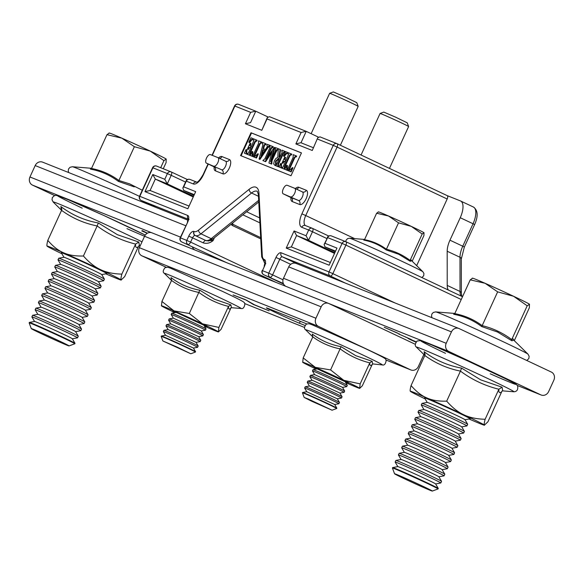 <?xml version="1.0" encoding="UTF-8"?>
<svg xmlns="http://www.w3.org/2000/svg" width="583" height="583" viewBox="0 0 583 583"><rect width="100%" height="100%" fill="white"/><g stroke="black" fill="none" stroke-linecap="round" stroke-linejoin="round"><path stroke-width="0.87" d="M213.997 166.162A4.708 2.033 -64.8 0 0 217.823 162.693A4.708 2.033 -64.8 0 0 217.969 157.629A4.708 2.033 -64.8 0 0 217.918 157.607L210.346 154.582A4.708 2.033 -64.8 0 0 206.52 158.051A4.708 2.033 -64.8 0 0 206.382 163.116A4.708 2.033 -64.8 0 0 206.433 163.138L221.678 169.784A4.708 2.033 -64.8 0 0 225.504 166.315A4.708 2.033 -64.8 0 0 225.65 161.251A4.708 2.033 -64.8 0 0 225.599 161.229L218.013 157.65M290.8 196.85A4.708 2.033 -64.8 0 0 294.626 193.381A4.708 2.033 -64.8 0 0 294.765 188.316A4.708 2.033 -64.8 0 0 294.721 188.294L287.149 185.27A4.708 2.033 -64.8 0 0 283.323 188.739A4.708 2.033 -64.8 0 0 283.185 193.804A4.708 2.033 -64.8 0 0 283.229 193.826L298.481 200.472A4.708 2.033 -64.8 0 0 302.307 197.003A4.708 2.033 -64.8 0 0 302.446 191.938A4.708 2.033 -64.8 0 0 302.402 191.916L294.816 188.338M301.44 152.935L251.513 132.99L241.078 155.785M280.029 149.408L278.987 157.155L279.796 157.483L281.99 152.688L282.201 151.485L281.596 150.997L281.968 150.181L284.839 151.332L282.981 153.089L277.974 164.012L277.872 166.556L274.782 165.324L273.689 163.903L274.316 160.879L276.014 158.365L277.792 157.461L278.288 148.716L280.54 149.649L279.497 157.395M284.839 151.332L285.357 151.573L284.985 152.382L284.256 152.345L283.491 153.329L278.485 164.253L278.382 166.796L275.096 165.47M272.815 146.522L270.825 148.322L265.775 159.348L274.338 147.375L270.497 161.557L274.644 152.506L275.708 149.401L275.14 148.41L275.511 147.601L278.113 148.643L277.741 149.452L276.779 149.671L275.154 152.549L271.612 160.289L271.139 163.867L268.931 162.985L272.29 150.778L265.134 161.469L262.882 160.565L264.85 158.816L269.842 147.922L270.038 146.727L269.484 146.151L269.856 145.342L273.325 146.77L271.335 148.563L267.488 156.98M274.338 147.375L274.848 147.616L271.78 158.758M278.251 149.693L277.289 149.918L275.664 152.79L272.123 160.529L271.656 164.107L268.931 162.985M271.831 152.44L265.644 161.71L262.882 160.565M253.641 139.862L251.878 139.76L249.655 142.595L248.781 142.208L250.96 137.792L257.176 140.314L255.216 142.033L250.245 152.892L250.034 154.072L250.573 154.728M250.216 155.515L244.394 153.183L246.07 149.525L246.937 149.911L246.718 153.081L247.513 153.504M250.865 147.637L249.4 147.834L248.3 149.496L247.425 149.11L250.122 143.221L250.996 143.607L250.391 145.677L250.96 146.712M252.359 151.558L251.929 155.129L252.935 155.632L258.502 143.476L258.546 140.824L261.505 142.004L259.53 143.775L253.918 156.025L255.004 156.361L257.832 153.744L255.973 157.811L250.136 155.479L252.002 151.412L252.869 151.799L252.446 155.369L253.175 155.763M261.505 142.004L262.022 142.252L261.65 143.061L260.827 143.024L260.047 144.016L254.45 156.229M257.832 153.744L258.342 153.985L256.484 158.051L250.136 155.479M265.622 143.651L265.25 144.467L264.128 144.701L263.006 148.614L265.418 149.569L267.408 146.384L266.846 145.101L267.218 144.285L269.674 145.269L267.364 147.492L259.435 159.195L259.063 159.042L262.765 145.262L262.481 143.36L262.853 142.543L266.139 143.892L265.761 144.708L264.646 144.941L263.531 148.818M269.812 146.326L267.881 147.732L259.952 159.436L259.063 159.042M288.286 153.701L286.523 153.606L284.3 156.433L283.425 156.047L285.604 151.631L291.813 154.152L291.442 154.969L290.633 154.918L289.86 155.872L284.89 166.738L284.679 167.911L285.218 168.567M284.861 169.354L279.038 167.022L280.714 163.371L281.582 163.757L281.356 166.927L282.157 167.343M285.502 161.476L284.045 161.68L282.944 163.335L282.07 162.948L284.766 157.067L285.634 157.446L285.036 159.516L285.597 160.558M287.004 165.404L286.574 168.975L287.579 169.478L293.14 157.323L293.191 154.663L296.149 155.85L294.175 157.614L288.563 169.872L289.649 170.2L292.477 167.591L290.618 171.65L284.781 169.318L286.639 165.259L287.514 165.645L287.084 169.216L287.82 169.609M296.149 155.85L296.667 156.091L296.288 156.9L295.464 156.863L294.685 157.855L289.095 170.068M292.477 167.591L292.987 167.831L291.128 171.89L284.781 169.318M291.004 175.731L301.455 152.906L251.003 132.749L240.553 155.574L291.004 175.731M318.267 137.049L306.082 131.306L301.098 132.509L267.036 118.903L261.811 130.315L245.414 123.764L250.639 112.351L234.876 106.048L212.299 155.362M448.378 290.05A15.697 6.785 115.2 0 1 447.219 285.422L460.023 291.464L459.987 257.271L447.183 251.229A15.697 6.785 115.2 0 1 449.959 240.181L462.764 246.215L473.046 223.755L460.242 217.714A15.697 6.785 -64.8 0 0 460.628 201.004A15.697 6.785 -64.8 0 0 460.468 200.931L447.241 195.648A3.141 1.355 115.2 0 1 447.256 195.655A3.141 1.355 115.2 0 1 447.176 198.992L416.67 265.637M267.816 116.892L255.624 111.149L250.639 112.351M334.569 252.577L308.567 240.313L296.587 235.525L291.362 246.937L330.065 262.408M334.241 253.284L296.587 235.525L294.072 230.963L306.053 235.751L308.567 240.313L312.488 231.757L326.83 238.52M335.291 250.989L324.964 246.864L335.014 251.601M193.294 196.128L167.299 183.864L155.311 179.076L152.797 174.514L164.785 179.302L167.299 183.864L171.213 175.308L185.554 182.071M192.973 196.835L155.311 179.076L150.093 190.488L144.963 191.632L152.797 174.514M194.022 194.547L183.696 190.415L193.738 195.152M214.398 237.762L213.108 240.59C209.982 243.126 206.703 243.891 203.248 242.878A3.141 1.355 115.2 0 1 205.821 240.531L207.045 240.619A15.697 6.785 -64.8 0 0 211.214 238.658L258.684 200.341M447.183 251.229L447.219 285.422M460.242 217.714L449.959 240.181M231.743 223.763L260.681 237.645M258.466 196.267L251.55 193.002L200.967 233.827L211.214 238.658A3.141 2.113 -128.9 0 0 213.363 238.6C209.931 240.597 208.233 241.347 208.269 240.859A3.141 2.755 -93.8 0 1 207.045 240.619M208.269 240.859L206.302 240.706A3.141 3.097 -73.4 0 1 205.894 240.553L195.137 235.496L205.821 240.531M211.534 239.839L213.108 240.59L209.851 240.56M183.696 190.415L182.843 187.996L183.703 186.859L195.684 191.647L187.85 208.765L144.963 191.632M255.769 111.207L250.544 122.619L245.414 123.764M305.929 131.255L269.506 116.695L267.313 117.569L261.811 130.315M267.313 117.569L267.036 118.903M313.217 147.667L300.857 142.718L295.873 143.921L301.098 132.509M336.843 143.6L319.958 136.852L317.764 137.734L312.269 150.48L295.873 143.921M317.764 137.734L312.269 150.48M329.118 265.214L336.959 248.096L329.118 265.214L286.231 248.081L291.362 246.937M324.964 246.864L324.119 244.445L324.971 243.308L336.959 248.096M251.513 132.99L251.003 132.749M290.618 171.65L291.128 171.89M294.175 157.614L294.685 157.855M294.954 156.623L295.464 156.863M295.778 156.659L296.288 156.9M286.53 167.452L287.04 167.693M285.123 157.206L284.526 159.276L285.889 160.638L288.592 154.174L286.887 153.161L286.013 153.365L283.783 156.193L284.3 156.433M286.013 153.365L286.523 153.606M286.887 153.161L287.397 153.402M284.526 159.276L285.036 159.516M281.072 163.51L280.846 166.687L282.733 167.54L285.517 161.447L283.535 161.44L282.427 163.094L282.944 163.335M283.535 161.44L284.045 161.68M284.715 161.127L285.225 161.367M291.303 153.912L290.932 154.728L290.115 154.677L289.35 155.632L284.373 166.498L284.336 169.143L284.847 169.383M284.336 169.143L279.038 167.022M284.708 168.327L285.145 168.531M284.169 167.671L284.679 167.911M284.373 166.498L284.89 166.738M289.35 155.632L289.86 155.872M290.115 154.677L290.633 154.918M290.932 154.728L291.442 154.969M278.71 158.248L275.57 161.141L275.548 164.668L276.357 164.989L279.33 158.496L278.71 158.248L279.221 158.489L276.087 161.382L276.065 164.909M277.872 166.556L278.382 166.796M278.244 165.747L278.754 165.987M277.741 165.215L278.251 165.463M277.974 164.012L278.485 164.253M282.981 153.089L283.491 153.329M283.746 152.105L284.256 152.345M284.468 152.141L284.985 152.382M275.57 161.141L276.087 161.382M265.134 161.469L265.644 161.71M266.227 159.662L266.744 159.91M271.139 163.867L271.656 164.107M271.51 163.058L272.028 163.298M271.051 162.176L271.561 162.417M271.612 160.289L272.123 160.529M275.154 152.549L275.664 152.79M276.779 149.671L277.289 149.918M270.825 148.322L271.335 148.563M271.605 147.31L272.123 147.55M272.443 147.339L272.953 147.579M264.777 150.516L262.729 149.7L261.031 156.076L264.777 150.516M259.435 159.195L259.952 159.436M267.364 147.492L267.881 147.732M268.523 146.231L269.033 146.471M263.961 145.174L264.471 145.415M264.128 144.701L264.646 144.941M265.25 144.467L265.761 144.708M264.755 150.545L263.239 149.94L261.978 154.663M262.729 149.7L263.239 149.94M255.973 157.811L256.484 158.051M259.53 143.775L260.047 144.016M260.31 142.784L260.827 143.024M261.133 142.82L261.65 143.061M251.885 153.613L252.403 153.854M250.479 143.367L249.881 145.429L251.251 146.792L253.948 140.335L252.242 139.315L251.368 139.519L249.145 142.347L249.655 142.595M249.145 142.347L248.781 142.208M251.368 139.519L251.878 139.76M252.242 139.315L252.752 139.563M249.881 145.429L250.391 145.677M246.427 149.671L246.201 152.841L248.088 153.693L250.879 147.608L248.89 147.594L247.79 149.255L248.3 149.496M247.79 149.255L247.425 149.11M248.89 147.594L249.4 147.834M250.071 147.288L250.588 147.528M256.658 140.073L254.705 141.786L249.735 152.651L249.692 155.297L250.202 155.537M249.692 155.297L244.394 153.183M250.063 154.488L250.501 154.692M249.524 153.825L250.034 154.072M249.735 152.651L250.245 152.892M254.705 141.786L255.216 142.033M255.471 140.831L255.988 141.079M256.287 140.882L256.804 141.122M517.347 385.48L540.893 394.895L448.721 351.425L328.885 303.546A6.275 5.662 111.8 0 0 328.608 303.422A6.275 5.662 111.8 0 0 321.153 306.833L315.928 318.245A6.275 5.662 111.8 0 0 318.435 326.371L141.844 255.806L166.126 267.254M415.927 342.155L410.913 339.874C407.772 338.359 407.408 338.104 409.827 339.095L416.167 341.835M408.253 338.526L411.117 339.707C409.157 338.891 409.346 339.051 411.678 340.188L415.97 342.119M397.599 333.221L384.241 327.282L397.963 333.243M399.45 334.023L398.991 333.753M398.553 333.906L411.343 339.554L398.415 333.84M407.765 338.133L407.189 337.805M405.877 337.324L406.315 337.368M540.893 394.895A6.275 5.662 111.8 0 0 541.177 395.012A6.275 5.662 111.8 0 0 548.625 391.601L553.85 380.189A6.275 5.662 111.8 0 0 551.343 372.063L459.171 328.593A6.275 5.662 111.8 0 0 458.887 328.477A6.275 5.662 111.8 0 0 451.431 331.887L288.716 266.876A6.275 5.662 -68.2 0 1 296.171 263.458L458.887 328.477M285.889 286.348A6.275 5.662 -68.2 0 1 283.491 278.288L446.206 343.3L451.431 331.887M446.206 343.3A6.275 5.662 111.8 0 0 448.721 351.425M283.491 278.288L288.716 266.876M416.138 341.871L411.153 339.634M151.726 232.755L32.466 185.102L54.547 195.516M147.251 233.28L141.8 230.904L142.245 230.606L147.397 233.193M32.466 185.102A6.275 5.662 -68.2 0 1 29.959 176.984L35.184 165.565A6.275 5.662 -68.2 0 1 42.639 162.154A6.275 5.662 -68.2 0 1 42.916 162.278M192.412 246.988A6.275 5.662 111.8 0 0 195.072 250.063M143.535 231.211L143.28 231.502L147.302 233.251M147.346 233.222L143.454 231.385M410.614 369.841A6.275 5.662 111.8 0 0 410.891 369.957L385.975 360.002L410.614 369.841L318.435 326.371M244.998 299.691L233.113 294.94L245.494 299.691L254.458 304.778L269.127 310.834L253.365 304.494L245.079 299.524M306.767 323.9L268.18 308.48A19.144 0.452 -155.4 0 0 266.387 307.875A19.144 0.452 -155.4 0 0 279.753 314.485A19.144 0.452 -155.4 0 0 299.414 323.215L305.004 325.445M423.841 354.457A6.275 5.662 111.8 0 1 423.571 355.134L418.346 366.547A6.275 5.662 111.8 0 1 410.891 369.957M415.256 344.276L328.885 303.546M321.153 306.833L144.562 236.275L139.337 247.688L315.928 318.245M144.562 236.275A6.275 5.662 -68.2 0 1 152.017 232.857A6.275 5.662 -68.2 0 1 152.294 232.981M141.844 255.806A6.275 5.662 -68.2 0 1 139.337 247.688M204.101 325.598A18.831 0.445 -155.4 0 0 207.038 326.662A18.831 0.445 -155.4 0 0 197.484 321.86A18.831 0.445 -155.4 0 0 172.808 310.987A18.831 0.445 -155.4 0 0 175.527 312.517M231.473 307.7L241.012 308.48A42.231 0.998 -155.4 0 0 219.689 297.658A42.231 0.998 -155.4 0 0 164.377 273.391L171.453 280.357L171.03 277.603C179.651 284.103 189.242 288.308 199.809 290.217L214.515 299.247L230.875 304.865L231.466 307.7L230.926 307.766L231.364 307.467M204.444 326.189A31.387 0.743 -155.4 0 0 205.784 326.779A31.387 0.743 -155.4 0 0 218.436 331.916A31.387 0.743 -155.4 0 0 218.399 331.814A31.387 0.743 -155.4 0 0 202.534 323.878A31.387 0.743 -155.4 0 0 174.047 310.899A31.387 0.743 -155.4 0 0 161.382 305.798A31.387 0.743 -155.4 0 0 161.44 305.864A31.387 0.743 -155.4 0 0 174.864 312.641M231.087 307.715L221.052 329.359L218.436 331.916M230.875 304.865L228.507 306.403L218.88 327.427L218.399 331.814M230.679 308.334C229.039 309.682 228.317 309.041 228.507 306.403C217.743 303.75 207.883 299.101 198.941 292.455C188.899 290.451 179.768 286.442 171.548 280.445L161.921 301.469L174.047 310.899L189.315 313.486L202.534 323.878L218.88 327.427M161.44 305.864L161.921 301.469M199.809 290.217L189.315 313.486M171.548 280.445L171.03 277.603M345.376 382.047A18.831 0.445 -155.4 0 0 348.313 383.111A18.831 0.445 -155.4 0 0 338.759 378.309A18.831 0.445 -155.4 0 0 314.084 367.436A18.831 0.445 -155.4 0 0 316.802 368.966M372.632 363.909L382.28 364.929A42.231 0.998 -155.4 0 0 360.964 354.107A42.231 0.998 -155.4 0 0 305.645 329.84L312.721 336.806L312.299 334.044C320.92 340.552 330.517 344.757 341.084 346.666L355.783 355.696L372.151 361.314L372.734 364.149M345.719 382.637A31.387 0.743 -155.4 0 0 347.06 383.22A31.387 0.743 -155.4 0 0 359.711 388.365A31.387 0.743 -155.4 0 0 359.667 388.263A31.387 0.743 -155.4 0 0 343.802 380.327A31.387 0.743 -155.4 0 0 315.323 367.348A31.387 0.743 -155.4 0 0 302.65 362.247A31.387 0.743 -155.4 0 0 302.708 362.313A31.387 0.743 -155.4 0 0 316.132 369.09M372.362 364.164L362.32 385.808L359.711 388.365M372.151 361.314L369.782 362.852L360.156 383.876L359.667 388.263M371.947 364.783C370.314 366.131 369.593 365.483 369.782 362.852C359.011 360.192 349.159 355.55 340.217 348.904C330.167 346.9 321.036 342.891 312.816 336.894L303.189 357.918L315.323 367.348L330.59 369.928L343.802 380.327L360.156 383.876M302.708 362.313L303.189 357.918M341.084 346.666L330.59 369.928M312.816 336.894L312.299 334.044M392.621 467.581A25.113 0.59 24.6 0 1 392.643 467.573A25.113 0.59 24.6 0 1 425.546 482.068A25.113 0.59 24.6 0 1 438.278 488.467A25.113 0.59 24.6 0 1 438.285 488.488L438.088 488.926A25.113 0.59 24.6 0 1 438.073 488.933A25.113 0.59 24.6 0 0 425.342 482.505A25.113 0.59 24.6 0 0 392.425 468.018L392.621 467.581M394.56 473.775A20.777 0.488 24.6 0 1 421.8 485.748A20.777 0.488 24.6 0 1 432.331 491.068A20.777 0.488 24.6 0 1 413.245 482.855A20.777 0.488 24.6 0 1 394.56 473.775L392.425 468.032A25.113 0.59 24.6 0 1 392.425 468.018M438.278 488.467L435.603 483.905A20.777 0.488 24.6 0 0 420.788 476.617A20.777 0.488 24.6 0 0 399.77 467.282A20.777 0.488 24.6 0 0 397.839 466.619L395.15 462.086A25.113 0.59 24.6 0 1 395.15 462.064A25.113 0.59 24.6 0 1 397.497 462.858A25.113 0.59 24.6 0 1 428.068 476.551A25.113 0.59 24.6 0 1 440.814 482.972A25.113 0.59 24.6 0 1 440.792 482.986L435.618 483.934M395.15 462.064L395.886 460.446A25.113 0.59 24.6 0 1 395.908 460.439A25.113 0.59 24.6 0 1 428.811 474.934A25.113 0.59 24.6 0 1 441.55 481.332A25.113 0.59 24.6 0 1 441.55 481.354L440.814 482.972M431.333 469.417A25.113 0.59 24.6 0 1 444.078 475.837A25.113 0.59 24.6 0 1 444.057 475.852L444.814 474.227A25.113 0.59 24.6 0 0 444.814 474.198A25.113 0.59 24.6 0 0 432.076 467.799A25.113 0.59 24.6 0 0 399.173 453.304A25.113 0.59 24.6 0 0 399.151 453.319L398.415 454.929A25.113 0.59 24.6 0 1 400.761 455.724A25.113 0.59 24.6 0 1 431.333 469.417M401.082 459.491L398.415 454.959A25.113 0.59 24.6 0 1 398.415 454.929M395.908 460.439L401.111 459.484A20.777 0.488 24.6 0 1 403.035 460.155A20.777 0.488 24.6 0 1 424.06 469.483A20.777 0.488 24.6 0 1 438.868 476.77L441.55 481.332M404.347 452.357L401.68 447.824A25.113 0.59 24.6 0 1 401.68 447.795A25.113 0.59 24.6 0 1 404.026 448.589A25.113 0.59 24.6 0 1 434.605 462.283A25.113 0.59 24.6 0 1 447.343 468.703A25.113 0.59 24.6 0 1 447.321 468.717L442.147 469.665M399.173 453.304L404.376 452.35A20.777 0.488 24.6 0 1 406.3 453.02A20.777 0.488 24.6 0 1 427.324 462.348A20.777 0.488 24.6 0 1 442.133 469.643L444.814 474.198M401.68 447.795L402.416 446.184A25.113 0.59 24.6 0 1 402.438 446.17A25.113 0.59 24.6 0 1 435.341 460.672A25.113 0.59 24.6 0 1 448.079 467.063A25.113 0.59 24.6 0 1 448.079 467.092L447.343 468.703M448.079 467.063L445.397 462.508A20.777 0.488 24.6 0 0 430.589 455.214A20.777 0.488 24.6 0 0 409.565 445.886A20.777 0.488 24.6 0 0 407.641 445.215L404.952 440.69A25.113 0.59 24.6 0 1 404.945 440.668A25.113 0.59 24.6 0 1 407.291 441.462A25.113 0.59 24.6 0 1 437.869 455.148A25.113 0.59 24.6 0 1 450.608 461.576A25.113 0.59 24.6 0 1 450.586 461.583L445.412 462.53M404.945 440.668L405.681 439.05A25.113 0.59 24.6 0 1 405.702 439.035A25.113 0.59 24.6 0 1 438.605 453.538A25.113 0.59 24.6 0 1 451.344 459.936A25.113 0.59 24.6 0 1 451.351 459.958L450.608 461.576M441.134 448.021A25.113 0.59 24.6 0 1 453.873 454.441A25.113 0.59 24.6 0 1 453.851 454.449L454.616 452.823A25.113 0.59 24.6 0 0 454.609 452.802A25.113 0.59 24.6 0 0 441.87 446.403A25.113 0.59 24.6 0 0 408.967 431.908A25.113 0.59 24.6 0 0 408.953 431.916L408.209 433.533A25.113 0.59 24.6 0 1 410.556 434.328A25.113 0.59 24.6 0 1 441.134 448.021M410.877 438.088L408.217 433.555A25.113 0.59 24.6 0 1 408.209 433.533M405.702 439.035L410.906 438.088A20.777 0.488 24.6 0 1 412.83 438.751A20.777 0.488 24.6 0 1 433.854 448.079A20.777 0.488 24.6 0 1 448.67 455.374L451.344 459.936M414.141 430.961L411.481 426.421A25.113 0.59 24.6 0 1 411.474 426.399A25.113 0.59 24.6 0 1 413.828 427.193A25.113 0.59 24.6 0 1 444.399 440.886A25.113 0.59 24.6 0 1 457.138 447.307A25.113 0.59 24.6 0 1 457.116 447.321L451.949 448.269L454.609 452.802M408.967 431.908L414.17 430.954A20.777 0.488 24.6 0 1 416.094 431.617A20.777 0.488 24.6 0 1 437.119 440.952A20.777 0.488 24.6 0 1 451.934 448.24M411.474 426.399L412.217 424.781A25.113 0.59 24.6 0 1 412.239 424.774A25.113 0.59 24.6 0 1 445.135 439.269A25.113 0.59 24.6 0 1 457.874 445.667A25.113 0.59 24.6 0 1 457.881 445.689L457.138 447.307M417.406 423.826L414.746 419.286A25.113 0.59 24.6 0 1 414.739 419.264A25.113 0.59 24.6 0 1 417.093 420.059A25.113 0.59 24.6 0 1 447.664 433.752A25.113 0.59 24.6 0 1 460.41 440.172A25.113 0.59 24.6 0 1 460.388 440.187L455.214 441.134M412.239 424.774L417.435 423.819A20.777 0.488 24.6 0 1 419.366 424.49A20.777 0.488 24.6 0 1 440.384 433.818A20.777 0.488 24.6 0 1 455.199 441.105L457.874 445.667M414.739 419.264L415.482 417.654A25.113 0.59 24.6 0 1 415.504 417.639A25.113 0.59 24.6 0 1 448.407 432.134A25.113 0.59 24.6 0 1 461.138 438.533A25.113 0.59 24.6 0 1 461.146 438.554L460.41 440.172M420.678 416.692L418.011 412.159A25.113 0.59 24.6 0 1 418.004 412.13A25.113 0.59 24.6 0 1 420.358 412.924A25.113 0.59 24.6 0 1 450.929 426.618A25.113 0.59 24.6 0 1 463.674 433.038A25.113 0.59 24.6 0 1 463.653 433.052L458.478 434M415.504 417.639L420.7 416.685A20.777 0.488 24.6 0 1 422.631 417.355A20.777 0.488 24.6 0 1 443.648 426.683A20.777 0.488 24.6 0 1 458.464 433.971L461.138 438.533M418.004 412.13L418.747 410.519A25.113 0.59 24.6 0 1 418.769 410.505A25.113 0.59 24.6 0 1 451.672 425A25.113 0.59 24.6 0 1 464.411 431.398A25.113 0.59 24.6 0 1 464.411 431.427L463.674 433.038M423.943 409.558L421.276 405.025A25.113 0.59 24.6 0 1 421.276 405.003A25.113 0.59 24.6 0 1 423.622 405.79A25.113 0.59 24.6 0 1 454.193 419.483A25.113 0.59 24.6 0 1 466.939 425.903A25.113 0.59 24.6 0 1 466.917 425.918L461.743 426.865M418.769 410.505L423.972 409.55A20.777 0.488 24.6 0 1 425.896 410.221A20.777 0.488 24.6 0 1 446.921 419.549A20.777 0.488 24.6 0 1 461.729 426.843L464.411 431.398M421.276 405.003L422.012 403.385A25.113 0.59 24.6 0 1 422.034 403.37A25.113 0.59 24.6 0 1 454.937 417.873A25.113 0.59 24.6 0 1 467.675 424.264A25.113 0.59 24.6 0 1 467.675 424.293L466.939 425.903M427.208 402.423L424.541 397.89A25.113 0.59 24.6 0 1 424.541 397.868A25.113 0.59 24.6 0 1 426.887 398.663A25.113 0.59 24.6 0 1 457.466 412.349A25.113 0.59 24.6 0 1 470.204 418.776A25.113 0.59 24.6 0 1 470.182 418.783L470.248 418.681M422.034 403.37L427.237 402.423A20.777 0.488 24.6 0 1 429.161 403.086A20.777 0.488 24.6 0 1 450.185 412.414A20.777 0.488 24.6 0 1 464.994 419.709L467.675 424.264M454.857 313.457L435.669 311.898A50.881 1.202 24.6 0 1 502.255 341.274A50.881 1.202 24.6 0 1 528.009 354.173L513.732 340.115L511.91 340.815L497.539 332.019L481.682 326.56C473.33 320.278 463.995 316.183 453.669 314.273L454.806 313.574M472.492 278.266L470.241 279.847L485.107 283.302L497.642 291.857L513.587 296.281L527.2 305.798L529.517 304.29A31.387 0.743 -155.4 0 0 529.502 304.268A31.387 0.743 -155.4 0 0 529.451 304.217A31.387 0.743 -155.4 0 0 513.587 296.281A31.387 0.743 -155.4 0 0 485.107 283.302A31.387 0.743 -155.4 0 0 472.47 278.157L472.223 278.178M529.451 304.217L529.371 307.729L514.293 340.669M470.241 279.847L454.769 313.639C464.848 315.578 473.979 319.586 482.17 325.649L497.642 291.857M481.682 326.56L482.17 325.649C492.963 328.236 502.823 332.886 511.736 339.59L527.2 305.798M511.91 340.815L511.736 339.59L513.113 338.854L513.922 340.304M454.769 313.639L453.669 314.273M31.701 323.222A25.113 0.59 24.6 0 1 57.105 334.504A25.113 0.59 24.6 0 1 75.01 343.314A25.113 0.59 24.6 0 1 75.01 343.336L74.813 343.773A25.113 0.59 24.6 0 1 74.806 343.781A25.113 0.59 24.6 0 0 52.23 332.776A25.113 0.59 24.6 0 0 29.15 322.865A25.113 0.59 24.6 0 1 29.15 322.865L29.347 322.428A25.113 0.59 24.6 0 1 29.369 322.421A25.113 0.59 24.6 0 1 31.701 323.222M41.83 333.921A20.777 0.488 24.6 0 1 31.285 328.623A20.777 0.488 24.6 0 1 50.386 336.814A20.777 0.488 24.6 0 1 69.056 345.916A20.777 0.488 24.6 0 1 41.83 333.921M34.543 321.473L31.883 316.933A25.113 0.59 24.6 0 1 31.876 316.912A25.113 0.59 24.6 0 1 54.955 326.83A25.113 0.59 24.6 0 1 77.539 337.819A25.113 0.59 24.6 0 1 77.517 337.834L72.343 338.781M29.369 322.421L34.572 321.466A20.777 0.488 24.6 0 1 36.496 322.129A20.777 0.488 24.6 0 1 57.52 331.465A20.777 0.488 24.6 0 1 72.328 338.752L75.01 343.314M31.876 316.912L32.612 315.294A25.113 0.59 24.6 0 1 32.633 315.286A25.113 0.59 24.6 0 1 34.965 316.088A25.113 0.59 24.6 0 1 60.37 327.369A25.113 0.59 24.6 0 1 78.275 336.18A25.113 0.59 24.6 0 1 78.282 336.202L77.539 337.819M78.275 336.18L75.601 331.618A20.777 0.488 24.6 0 0 60.785 324.33A20.777 0.488 24.6 0 0 39.761 315.002A20.777 0.488 24.6 0 0 37.837 314.332L35.148 309.806A25.113 0.59 24.6 0 1 35.14 309.777A25.113 0.59 24.6 0 1 58.22 319.695A25.113 0.59 24.6 0 1 80.804 330.685A25.113 0.59 24.6 0 1 80.782 330.699L75.615 331.647M35.14 309.777L35.884 308.167A25.113 0.59 24.6 0 1 35.898 308.152A25.113 0.59 24.6 0 1 38.23 308.961A25.113 0.59 24.6 0 1 63.634 320.235A25.113 0.59 24.6 0 1 81.54 329.045A25.113 0.59 24.6 0 1 81.547 329.074L80.804 330.685M41.072 307.205L38.412 302.672A25.113 0.59 24.6 0 1 38.405 302.643A25.113 0.59 24.6 0 1 61.485 312.561A25.113 0.59 24.6 0 1 84.069 323.55A25.113 0.59 24.6 0 1 84.047 323.565L84.812 321.94A25.113 0.59 24.6 0 0 84.805 321.911A25.113 0.59 24.6 0 0 66.907 313.1A25.113 0.59 24.6 0 0 41.495 301.826A25.113 0.59 24.6 0 0 39.17 301.017A25.113 0.59 24.6 0 0 39.148 301.032L38.405 302.643M35.898 308.152L41.102 307.197A20.777 0.488 24.6 0 1 43.025 307.868A20.777 0.488 24.6 0 1 64.05 317.196A20.777 0.488 24.6 0 1 78.865 324.491L81.54 329.045M44.337 300.07L41.677 295.537A25.113 0.59 24.6 0 1 41.67 295.515A25.113 0.59 24.6 0 1 64.749 305.426A25.113 0.59 24.6 0 1 87.341 316.423A25.113 0.59 24.6 0 1 87.319 316.431L82.145 317.378L84.805 321.911M39.17 301.017L44.366 300.063A20.777 0.488 24.6 0 1 46.297 300.733A20.777 0.488 24.6 0 1 67.315 310.061A20.777 0.488 24.6 0 1 82.13 317.356M41.67 295.515L42.413 293.898A25.113 0.59 24.6 0 1 42.435 293.883A25.113 0.59 24.6 0 1 44.76 294.692A25.113 0.59 24.6 0 1 70.171 305.966A25.113 0.59 24.6 0 1 88.069 314.784A25.113 0.59 24.6 0 1 88.077 314.805L87.341 316.423M85.395 310.222A20.777 0.488 24.6 0 0 70.579 302.927A20.777 0.488 24.6 0 0 49.562 293.599A20.777 0.488 24.6 0 0 47.631 292.936L44.942 288.403A25.113 0.59 24.6 0 1 44.935 288.381A25.113 0.59 24.6 0 1 68.014 298.292A25.113 0.59 24.6 0 1 90.605 309.289A25.113 0.59 24.6 0 1 90.584 309.296L85.41 310.243L88.069 314.784M44.935 288.381L45.678 286.763A25.113 0.59 24.6 0 1 45.7 286.756A25.113 0.59 24.6 0 1 48.025 287.557A25.113 0.59 24.6 0 1 73.436 298.839A25.113 0.59 24.6 0 1 91.342 307.649A25.113 0.59 24.6 0 1 91.342 307.671L90.605 309.289M50.874 285.808L48.207 281.268A25.113 0.59 24.6 0 1 48.207 281.246A25.113 0.59 24.6 0 1 71.286 291.157A25.113 0.59 24.6 0 1 93.87 302.154A25.113 0.59 24.6 0 1 93.848 302.169L88.674 303.116M45.7 286.756L50.903 285.801A20.777 0.488 24.6 0 1 52.827 286.464A20.777 0.488 24.6 0 1 73.852 295.8A20.777 0.488 24.6 0 1 88.66 303.087L91.342 307.649M48.207 281.246L48.943 279.629A25.113 0.59 24.6 0 1 48.965 279.621A25.113 0.59 24.6 0 1 51.289 280.423A25.113 0.59 24.6 0 1 76.701 291.704A25.113 0.59 24.6 0 1 94.606 300.515A25.113 0.59 24.6 0 1 94.606 300.536L93.87 302.154M54.139 278.674L51.472 274.134A25.113 0.59 24.6 0 1 51.472 274.112A25.113 0.59 24.6 0 1 74.551 284.03A25.113 0.59 24.6 0 1 97.135 295.02A25.113 0.59 24.6 0 1 97.113 295.034L91.939 295.982M48.965 279.621L54.168 278.667A20.777 0.488 24.6 0 1 56.092 279.337A20.777 0.488 24.6 0 1 77.116 288.665A20.777 0.488 24.6 0 1 91.925 295.953L94.606 300.515M51.472 274.112L52.208 272.501A25.113 0.59 24.6 0 1 52.23 272.487A25.113 0.59 24.6 0 1 54.562 273.289A25.113 0.59 24.6 0 1 79.966 284.57A25.113 0.59 24.6 0 1 97.871 293.38A25.113 0.59 24.6 0 1 97.871 293.402L97.135 295.02M57.404 271.54L54.744 267.007A25.113 0.59 24.6 0 1 54.736 266.978A25.113 0.59 24.6 0 1 77.816 276.896A25.113 0.59 24.6 0 1 100.4 287.885A25.113 0.59 24.6 0 1 100.378 287.9L101.143 286.275A25.113 0.59 24.6 0 0 101.136 286.246A25.113 0.59 24.6 0 0 83.231 277.435A25.113 0.59 24.6 0 0 57.826 266.161A25.113 0.59 24.6 0 0 55.494 265.352A25.113 0.59 24.6 0 0 55.472 265.367L54.736 266.978M52.23 272.487L57.433 271.532A20.777 0.488 24.6 0 1 59.357 272.203A20.777 0.488 24.6 0 1 80.381 281.531A20.777 0.488 24.6 0 1 95.189 288.818L97.871 293.38M60.668 264.405L58.008 259.872A25.113 0.59 24.6 0 1 58.001 259.85A25.113 0.59 24.6 0 1 81.081 269.761A25.113 0.59 24.6 0 1 103.665 280.751A25.113 0.59 24.6 0 1 103.643 280.766L98.476 281.713M55.494 265.352L60.698 264.398A20.777 0.488 24.6 0 1 62.621 265.068A20.777 0.488 24.6 0 1 83.646 274.396A20.777 0.488 24.6 0 1 98.461 281.691L101.136 286.246M58.001 259.85L58.745 258.233A25.113 0.59 24.6 0 1 58.759 258.218A25.113 0.59 24.6 0 1 61.091 259.027A25.113 0.59 24.6 0 1 86.495 270.301A25.113 0.59 24.6 0 1 104.401 279.111A25.113 0.59 24.6 0 1 104.408 279.14L103.665 280.751M104.401 279.111L101.726 274.557A20.777 0.488 24.6 0 0 86.911 267.262A20.777 0.488 24.6 0 0 65.886 257.934A20.777 0.488 24.6 0 0 63.962 257.271L61.273 252.738A25.113 0.59 24.6 0 1 61.266 252.716A25.113 0.59 24.6 0 1 84.346 262.627A25.113 0.59 24.6 0 1 106.929 273.624A25.113 0.59 24.6 0 1 106.908 273.631L101.741 274.578M134.265 186.866L118.415 181.408C110.056 175.126 100.721 171.03 90.401 169.121L91.531 168.421M109.225 133.113L106.973 134.695L121.832 138.149L134.367 146.705L150.319 151.128A31.387 0.743 -155.4 0 0 121.832 138.149A31.387 0.743 -155.4 0 0 109.196 133.004L108.948 133.026M160.697 167.722L163.932 160.646L150.319 151.128A31.387 0.743 24.6 0 1 166.184 159.064L166.242 159.137A31.387 0.743 -155.4 0 0 166.235 159.115A31.387 0.743 -155.4 0 0 166.184 159.064L166.104 162.577L163.276 168.749M163.932 160.646L166.184 159.064M90.401 169.121L91.502 168.487L106.973 134.695M91.502 168.487C101.573 170.425 110.704 174.434 118.896 180.497L134.367 146.705M118.415 181.408L118.896 180.497L129.63 183.864L142.281 190.226M106.973 273.5A25.113 0.59 -155.4 0 0 84.389 262.532A25.113 0.59 -155.4 0 0 61.332 252.607L61.266 252.716M142.019 241.828A53.629 1.268 -155.4 0 0 123.458 232.879A53.629 1.268 -155.4 0 0 53.213 202.068L61.412 210.135L60.865 206.542C72.081 215.018 84.571 220.491 98.33 222.968L117.46 234.723L138.761 242.04L139.526 245.727L140.212 245.786M105.793 273.835A40.81 0.962 -155.4 0 0 121.22 280.08A40.81 0.962 -155.4 0 0 121.169 279.942A40.81 0.962 -155.4 0 0 100.538 269.623A40.81 0.962 -155.4 0 0 63.518 252.752A40.81 0.962 -155.4 0 0 47.048 246.121A40.81 0.962 -155.4 0 0 47.121 246.201A40.81 0.962 -155.4 0 0 61.849 253.722M61.55 210.339L47.799 240.385C52.958 246.405 58.191 250.53 63.518 252.752C68.758 255.157 75.389 256.243 83.413 255.995L97.164 225.956C84.112 223.34 72.241 218.137 61.55 210.339L61.827 209.21L60.865 206.542M47.121 246.201C46.662 245.917 46.888 243.978 47.799 240.385M121.847 274.119C120.936 277.719 120.71 279.658 121.169 279.942L124.667 276.634L138.419 246.594C136.298 248.343 135.358 247.505 135.599 244.08L121.847 274.119C113.306 273.901 106.201 272.399 100.538 269.623C94.803 267.029 89.09 262.481 83.413 255.995M138.761 242.04L135.599 244.08C121.607 240.633 108.795 234.592 97.164 225.956L98.33 222.968M138.419 246.594L138.987 245.756M470.241 418.652A25.113 0.59 -155.4 0 0 447.664 407.685A25.113 0.59 -155.4 0 0 424.606 397.759M480.735 379.876L502.029 387.192L502.794 390.88L513.805 391.776A53.629 1.268 -155.4 0 0 486.732 378.032A53.629 1.268 -155.4 0 0 416.488 347.22L424.686 355.287L424.132 351.695C435.355 360.17 447.839 365.643 461.598 368.121L480.735 379.876M469.06 418.988A40.81 0.962 -155.4 0 0 484.488 425.233A40.81 0.962 -155.4 0 0 484.437 425.094A40.81 0.962 -155.4 0 0 463.813 414.775A40.81 0.962 -155.4 0 0 426.785 397.905A40.81 0.962 -155.4 0 0 410.315 391.273A40.81 0.962 -155.4 0 0 410.388 391.353A40.81 0.962 -155.4 0 0 425.124 398.874M424.825 355.492L411.073 385.538C416.226 391.557 421.465 395.682 426.785 397.905C432.032 400.31 438.664 401.395 446.687 401.148L460.439 371.109C447.38 368.492 435.508 363.289 424.825 355.492L425.102 354.362L424.132 351.695M410.388 391.353C409.929 391.069 410.155 389.131 411.073 385.538M485.122 419.272C484.211 422.872 483.977 424.81 484.437 425.094L487.942 421.786L501.693 391.747C499.565 393.496 498.625 392.658 498.873 389.233L485.122 419.272C476.573 419.053 469.475 417.552 463.813 414.775C458.07 412.181 452.364 407.634 446.687 401.148M502.029 387.192L498.873 389.233C484.874 385.786 472.062 379.744 460.439 371.109L461.598 368.121M501.693 391.747L502.262 390.909M380.087 113.466L383.789 112.089L395.638 117.19L407.24 122.831L408.617 126.533A15.697 0.372 -155.4 0 0 408.617 126.533A15.697 0.372 -155.4 0 0 394.502 119.668A15.697 0.372 -155.4 0 0 380.087 113.466A15.697 0.372 -155.4 0 0 380.08 113.474L361.066 155.005M340.37 145.247L358.166 106.383A15.697 0.372 -155.4 0 0 358.166 106.368A15.697 0.372 -155.4 0 0 344.05 99.511A15.697 0.372 -155.4 0 0 329.635 93.309A15.697 0.372 -155.4 0 0 329.628 93.316L311.14 133.689M358.166 106.368L356.789 102.674L345.187 97.033L333.33 91.932L329.635 93.309M304.362 393.08A18.831 0.445 24.6 0 1 323.419 401.541A18.831 0.445 24.6 0 1 336.843 408.151A18.831 0.445 24.6 0 1 336.85 408.166L336.697 408.494A18.831 0.445 24.6 0 1 336.69 408.501A18.831 0.445 24.6 0 0 319.761 400.251A18.831 0.445 24.6 0 0 302.453 392.818A18.831 0.445 24.6 0 1 302.453 392.818L302.599 392.49A18.831 0.445 24.6 0 1 302.613 392.476A18.831 0.445 24.6 0 1 304.362 393.08M311.956 401.352L304.166 397.438L308.247 399.02L332.077 410.213L311.956 401.352M306.775 391.718L304.632 388.074A18.831 0.445 24.6 0 1 304.632 388.059A18.831 0.445 24.6 0 1 321.94 395.493A18.831 0.445 24.6 0 1 338.876 403.735A18.831 0.445 24.6 0 1 338.861 403.749L334.708 404.507M306.782 391.74L334.693 404.485L336.843 408.151M304.632 388.059L305.215 386.784A18.831 0.445 24.6 0 1 305.23 386.769A18.831 0.445 24.6 0 1 306.971 387.374A18.831 0.445 24.6 0 1 326.028 395.835A18.831 0.445 24.6 0 1 339.459 402.445A18.831 0.445 24.6 0 1 339.459 402.459L338.876 403.735M339.459 402.445L337.309 398.779L309.405 386.004L307.248 382.368A18.831 0.445 24.6 0 1 307.241 382.353A18.831 0.445 24.6 0 1 324.549 389.787A18.831 0.445 24.6 0 1 341.492 398.029A18.831 0.445 24.6 0 1 341.478 398.043L342.075 396.753A18.831 0.445 24.6 0 0 342.068 396.739A18.831 0.445 24.6 0 0 328.644 390.129A18.831 0.445 24.6 0 0 309.588 381.668A18.831 0.445 24.6 0 0 307.839 381.063A18.831 0.445 24.6 0 1 307.839 381.063L307.241 382.353M312.007 380.32L309.857 376.662A18.831 0.445 24.6 0 1 309.857 376.647A18.831 0.445 24.6 0 1 327.165 384.08A18.831 0.445 24.6 0 1 344.101 392.323A18.831 0.445 24.6 0 1 344.087 392.33L339.933 393.095L342.068 396.739M307.839 381.063L312.022 380.298L313.443 380.794L339.918 393.073M309.857 376.647L310.44 375.372A18.831 0.445 24.6 0 1 310.455 375.357A18.831 0.445 24.6 0 1 312.204 375.962A18.831 0.445 24.6 0 1 331.253 384.423A18.831 0.445 24.6 0 1 344.684 391.033A18.831 0.445 24.6 0 1 344.684 391.047L344.101 392.323M314.609 374.599L312.473 370.956A18.831 0.445 24.6 0 1 312.466 370.934A18.831 0.445 24.6 0 1 329.774 378.374A18.831 0.445 24.6 0 1 346.717 386.616A18.831 0.445 24.6 0 1 346.703 386.624L342.542 387.389M314.623 374.614L342.534 387.367L344.684 391.033M312.466 370.934L313.049 369.658A18.831 0.445 24.6 0 1 313.064 369.651A18.831 0.445 24.6 0 1 314.813 370.256A18.831 0.445 24.6 0 1 333.87 378.717A18.831 0.445 24.6 0 1 347.293 385.327A18.831 0.445 24.6 0 1 347.3 385.341L346.717 386.616M317.232 368.908L345.143 381.661L347.293 385.327M411.678 260.725L410.213 261.271L398.75 254.261L386.106 249.903C379.438 244.889 371.99 241.624 363.763 240.109L364.557 239.584M378.425 211.972L376.625 213.24L388.518 216.001L398.539 222.844L411.299 226.386A25.113 0.59 -155.4 0 0 388.518 216.001A25.113 0.59 -155.4 0 0 378.403 211.884L378.207 211.906M363.763 240.109L364.521 239.664C372.588 241.216 379.89 244.415 386.442 249.276C395.077 251.339 402.962 255.055 410.089 260.426L422.194 234.002L411.299 226.386A25.113 0.59 24.6 0 1 423.994 232.734L424.03 232.777A25.113 0.59 -155.4 0 0 424.03 232.777A25.113 0.59 -155.4 0 0 423.994 232.734L423.928 235.547L412.174 261.213M422.194 234.002L423.994 232.734M364.521 239.664L376.625 213.24M386.106 249.903L398.539 222.844M410.213 261.271L410.089 260.426L411.008 259.872L411.838 260.878M163.087 336.639A18.831 0.445 24.6 0 1 182.144 345.092A18.831 0.445 24.6 0 1 195.575 351.702A18.831 0.445 24.6 0 1 195.575 351.717L195.429 352.045A18.831 0.445 24.6 0 1 195.414 352.052A18.831 0.445 24.6 0 0 178.485 343.802A18.831 0.445 24.6 0 0 161.178 336.369L161.331 336.041A18.831 0.445 24.6 0 1 161.345 336.034A18.831 0.445 24.6 0 1 163.087 336.639M162.897 340.989L177.006 347.038L190.809 353.764L162.897 340.989L161.178 336.376A18.831 0.445 24.6 0 1 161.178 336.369M163.357 331.625A18.831 0.445 24.6 0 1 163.357 331.61A18.831 0.445 24.6 0 1 180.664 339.044A18.831 0.445 24.6 0 1 197.608 347.286A18.831 0.445 24.6 0 1 197.586 347.3L198.191 346.011A18.831 0.445 24.6 0 1 198.191 346.011A18.831 0.445 24.6 0 0 184.76 339.386A18.831 0.445 24.6 0 0 165.703 330.925A18.831 0.445 24.6 0 0 163.954 330.328A18.831 0.445 24.6 0 0 163.94 330.335L163.357 331.61L165.499 335.269M165.514 335.291L193.425 348.044L195.575 351.702M198.184 345.996L196.034 342.338L168.13 329.563L165.973 325.919A18.831 0.445 24.6 0 1 165.973 325.904A18.831 0.445 24.6 0 1 183.281 333.338A18.831 0.445 24.6 0 1 200.217 341.58A18.831 0.445 24.6 0 1 200.202 341.594L196.048 342.352M165.973 325.904L166.556 324.629A18.831 0.445 24.6 0 1 166.57 324.614A18.831 0.445 24.6 0 1 168.312 325.219A18.831 0.445 24.6 0 1 187.369 333.68A18.831 0.445 24.6 0 1 200.8 340.29A18.831 0.445 24.6 0 1 200.8 340.304L200.217 341.58M170.724 323.856L168.589 320.213A18.831 0.445 24.6 0 1 168.582 320.198A18.831 0.445 24.6 0 1 185.89 327.631A18.831 0.445 24.6 0 1 202.833 335.874A18.831 0.445 24.6 0 1 202.811 335.888L198.657 336.646M170.739 323.878L198.65 336.624L200.8 340.29M168.582 320.198L169.165 318.923A18.831 0.445 24.6 0 1 169.179 318.908A18.831 0.445 24.6 0 1 170.928 319.513A18.831 0.445 24.6 0 1 189.985 327.974A18.831 0.445 24.6 0 1 203.409 334.584A18.831 0.445 24.6 0 1 203.416 334.598L202.833 335.874M173.34 318.15L171.198 314.507A18.831 0.445 24.6 0 1 171.198 314.492A18.831 0.445 24.6 0 1 188.506 321.925A18.831 0.445 24.6 0 1 205.442 330.167A18.831 0.445 24.6 0 1 205.427 330.182L201.273 330.94M173.348 318.165L201.259 330.918L203.409 334.584M171.198 314.492L171.781 313.217A18.831 0.445 24.6 0 1 171.796 313.202A18.831 0.445 24.6 0 1 173.537 313.807A18.831 0.445 24.6 0 1 192.594 322.268A18.831 0.445 24.6 0 1 206.025 328.878A18.831 0.445 24.6 0 1 206.025 328.892L205.442 330.167M171.796 313.202L175.971 312.437L177.392 312.933L203.875 325.212L206.025 328.878M292.163 201.514A3.141 2.828 111.8 0 0 290.91 197.448L298.481 200.472A3.141 2.828 111.8 0 1 299.735 204.538L292.163 201.514A7.849 3.389 115.2 0 1 290.968 197.484M295.355 188.593A7.849 3.389 115.2 0 1 298.7 187.245L306.264 190.269A7.849 3.389 115.2 0 1 306.155 198.665A7.849 3.389 115.2 0 1 299.735 204.538M296.419 189.089A3.141 2.828 111.8 0 0 298.7 187.245M290.815 197.404A4.708 2.033 -64.8 0 0 290.866 197.426A4.708 2.033 -64.8 0 0 290.91 197.448L283.229 193.826M214.012 166.716A4.708 2.033 -64.8 0 0 214.063 166.738A4.708 2.033 -64.8 0 0 214.114 166.76A3.141 2.828 -68.2 0 1 215.367 170.826A7.849 3.389 115.2 0 1 214.172 166.796M218.552 157.906A7.849 3.389 115.2 0 1 221.897 156.557A3.141 2.828 -68.2 0 1 219.616 158.401M283.309 283.491L263.727 274.71A3.141 2.828 -68.2 0 1 262.474 270.65L264.427 266.373L262.474 270.65L268.778 273.172L275.963 257.475A6.275 2.711 115.2 0 1 281.101 252.782L329.031 271.933L342.09 243.395L327.588 237.602L324.971 243.308M286.231 248.081L294.072 230.963M306.053 235.751L308.669 230.045L301.732 227.268A12.556 5.422 115.2 0 1 301.907 213.844L333.257 145.364L317.495 139.06M208.328 164.034L203.525 174.528A12.556 5.422 115.2 0 1 193.25 183.929L186.312 181.153L183.703 186.859M195.684 191.647L187.85 208.765M164.785 179.302L167.394 173.596L152.892 167.802L139.825 196.333L187.755 215.484A6.275 2.711 115.2 0 1 187.668 222.196L180.482 237.893L186.786 240.407L188.746 236.13A6.275 2.711 -64.8 0 1 193.884 231.429L194.095 231.517A12.556 5.422 -64.8 0 0 198.592 230.117L249.174 189.293A18.831 8.14 115.2 0 1 258.954 193.199L262.284 255.565A12.556 5.422 -64.8 0 0 264.31 259.573L264.522 259.654A6.275 2.711 -64.8 0 1 264.427 266.373M221.897 156.557L229.469 159.582A7.849 3.389 115.2 0 1 229.352 167.977A7.849 3.389 115.2 0 1 222.932 173.851L215.367 170.826M259.887 222.852L242.834 214.814M232.741 222.961L232.726 224.462A1.567 0.678 -64.8 0 1 232.442 225.548L230.941 224.411M226.7 262.7L181.707 241.938A3.141 1.355 115.2 0 0 181.736 241.952A3.141 2.828 -68.2 0 1 180.482 237.893L180.191 237.791A3.141 3.141 0 0 0 181.707 241.938M461.248 299.502L345.916 245.108L332.849 273.646L394.939 302.92M337.193 143.746L447.227 195.64M460.789 201.084L473.272 206.965A15.697 6.785 -64.8 0 1 473.432 207.038L460.628 201.004M255.624 111.149L238.6 104.342A3.141 3.141 0 0 0 234.577 105.953L234.876 106.048A3.141 2.828 111.8 0 1 238.739 104.408L255.478 111.091M263.727 274.71L283.586 284.074L263.691 274.695A3.141 1.355 115.2 0 0 263.727 274.71M345.508 283.17L330.284 275.992L282.354 256.841L297.57 264.019M290.713 264.339L279.782 259.187L272.596 274.885L283.003 279.789M188.192 219.215L141.079 200.392L156.302 207.57M150.086 190.488L188.797 205.959L149.948 190.43M203.248 242.878L192.572 237.842L190.612 242.12L276.131 282.449M260.747 238.892L232.442 225.548M346.025 241.785L462.516 296.718L345.989 241.77A3.141 1.355 115.2 0 1 345.989 241.77A3.141 2.828 111.8 0 0 345.821 241.69L331.312 235.896A3.141 2.828 111.8 0 1 331.45 235.955L345.675 241.639M312.597 228.427L328.703 236.02L312.568 228.412A3.141 1.355 115.2 0 0 312.532 228.398A3.141 2.828 111.8 0 0 312.393 228.332L305.456 225.563A3.141 2.828 111.8 0 1 305.594 225.628L312.248 228.281M447.176 198.992L337.083 147.076L305.732 215.55L354.675 238.636M171.322 171.978L187.434 179.571L171.293 171.963A3.141 3.141 0 0 0 171.118 171.89A3.141 2.828 -68.2 0 1 171.264 171.949A3.141 1.355 115.2 0 1 171.293 171.963A3.141 1.355 115.2 0 1 171.213 175.308L167.394 173.596A3.141 2.828 -68.2 0 1 171.118 171.89L156.616 166.089A3.141 2.828 111.8 0 1 156.754 166.155L170.972 171.832M196.835 182.158L190.036 179.447A3.141 2.828 111.8 0 1 190.182 179.506L196.821 182.166A3.141 2.828 111.8 0 0 193.25 183.929M246.631 211.746L259.624 217.874M306.221 131.372L301.003 142.777M206.433 163.138L221.678 169.784A3.141 2.828 -68.2 0 1 222.932 173.851M198.592 230.117A3.141 2.113 -128.9 0 0 200.967 233.827A15.697 6.785 115.2 0 1 195.349 235.576A3.141 2.828 -68.2 0 1 194.095 231.517M258.954 193.199A3.141 2.208 -3.1 0 0 258.378 194.576L257.336 191.326A15.697 6.785 -64.8 0 0 251.55 193.002A3.141 2.113 -128.9 0 1 249.174 189.293M461.182 296.091A15.697 6.785 115.2 0 1 460.023 291.464A3.141 2.092 -0.1 0 1 461.35 293.162L461.874 296.419M461.313 258.969A3.141 2.092 -0.1 0 0 459.987 257.271A15.697 6.785 115.2 0 1 462.764 246.215L464.352 247.024L461.313 258.969L461.35 293.162M474.635 224.557L473.046 223.755A15.697 6.785 -64.8 0 0 473.432 207.038C477.943 210.288 478.344 216.133 474.635 224.557L464.352 247.024M301.907 213.844L305.732 215.55A9.415 4.066 -64.8 0 0 305.477 225.57M141.05 200.377A3.141 3.141 0 0 1 139.534 196.231L139.825 196.333A3.141 2.828 -68.2 0 0 141.079 200.392A3.141 1.355 115.2 0 1 141.05 200.377L156.288 207.563M190.612 242.12A3.141 1.355 115.2 0 1 188.047 244.474A3.141 2.828 -68.2 0 1 186.786 240.407L190.612 242.12M272.596 274.885A3.141 1.355 115.2 0 1 270.031 277.231A3.141 2.828 -68.2 0 1 268.778 273.172L272.596 274.885M281.101 252.782A3.141 2.828 -68.2 0 0 282.354 256.841A3.141 1.355 -64.8 0 0 279.782 259.187L275.963 257.475M332.849 273.646A3.141 1.355 115.2 0 1 330.284 275.992A3.141 2.828 -68.2 0 1 329.031 271.933L332.849 273.646M345.989 241.77A3.141 1.355 115.2 0 1 345.916 245.108L342.09 243.395A3.141 2.828 111.8 0 1 345.821 241.69A3.141 3.141 0 0 1 345.989 241.77M327.296 237.507A3.141 3.141 0 0 1 331.312 235.896A3.141 2.828 111.8 0 0 327.588 237.602L324.119 244.445M264.959 263.115A3.141 2.828 -68.2 0 1 264.522 259.654M264.959 263.239A3.141 2.828 -68.2 0 1 264.31 259.573M258.378 194.576L261.709 256.943A3.141 2.208 -3.1 0 1 262.284 255.565M188.746 236.13L192.572 237.842A3.141 1.355 115.2 0 1 195.137 235.496A3.141 2.828 -68.2 0 1 193.884 231.429M180.191 237.791L187.668 222.196M188.2 218.938A3.141 2.828 -68.2 0 1 187.755 215.484M152.593 167.7L152.892 167.802A3.141 2.828 111.8 0 1 156.616 166.089A3.141 3.141 0 0 0 152.593 167.7L139.534 196.231M337.127 143.717A3.141 1.355 115.2 0 1 337.163 143.731A3.141 1.355 115.2 0 1 337.083 147.076L333.257 145.364A3.141 2.828 111.8 0 1 337.127 143.717M186.021 181.058L186.312 181.153A3.141 2.828 111.8 0 1 190.036 179.447A3.141 3.141 0 0 0 186.021 181.058L182.843 187.996M196.974 182.217L196.762 182.173C198.045 182.188 200.195 179.608 203.227 174.434L203.525 174.528M305.456 225.563A3.141 2.828 111.8 0 0 301.732 227.268M308.669 230.045L312.488 231.757A3.141 1.355 115.2 0 0 312.568 228.412A3.141 3.141 0 0 0 312.393 228.332A3.141 2.828 111.8 0 0 308.669 230.045M229.469 159.582A3.141 2.828 -68.2 0 1 225.672 161.258M302.475 191.945A3.141 2.828 111.8 0 0 306.264 190.269M185.715 225.716L35.184 165.565M29.959 176.984L180.49 237.128M244.7 303.546L304.537 327.457L244.707 303.554M300.289 321.313L299.414 323.215M91.582 168.305L72.401 166.745A50.881 1.202 24.6 0 1 138.98 196.121A50.881 1.202 24.6 0 1 139.475 196.354M126.948 228.645A52.302 1.232 -155.4 0 0 144.569 236.261M53.213 202.068L52.033 199.787L52.346 197.542L54.605 195.494L57.178 195.422L68.641 199.889L103.789 215.484L145.254 235.087A52.302 1.232 -155.4 0 0 70.368 200.625A52.302 1.232 -155.4 0 0 82.232 208.175M490.223 373.798A52.302 1.232 -155.4 0 0 505.417 378.702A52.302 1.232 -155.4 0 0 431.865 345.027A52.302 1.232 -155.4 0 0 445.507 353.327M364.623 239.445L349.581 238.221A40.416 0.955 24.6 0 1 402.474 261.556A40.416 0.955 24.6 0 1 422.93 271.802L423.928 273.58L423.703 275.766L421.873 277.552M291.493 197.826L283.185 193.804M214.69 167.139L206.382 163.116M217.969 157.629L225.738 161.287M294.765 188.316L302.541 191.975M262.175 270.548A3.141 3.141 0 0 0 263.691 274.695M264.135 266.271L264.937 262.853L265.804 263.735M261.709 256.943L264.959 263.327M213.363 238.6L258.772 201.951M187.376 222.101L188.171 218.676L189.045 219.558M447.256 195.655L337.163 143.731A3.141 3.141 0 0 0 336.989 143.658L319.958 136.852M234.577 105.953L212.015 155.246M208.051 163.903L203.227 174.434M269.506 116.695L306.082 131.306M313.217 147.659L300.857 142.718M330.073 262.401L291.216 246.879M541.177 395.012L517.354 385.494M188.025 220.243L42.639 162.154M152.017 232.857L328.608 303.422M164.377 273.391C162.642 272.297 162.89 270.381 165.106 267.633L167.722 267.262L170.564 268.195L222.108 291.201C248.504 303.714 243.811 302.176 244.889 304.158C244.262 307.635 242.965 309.077 241.012 308.48M171.453 280.357L171.781 280.853M305.645 329.84C303.918 328.746 304.158 326.83 306.381 324.082L308.99 323.711L311.839 324.644L363.384 347.65C389.772 360.163 385.079 358.625 386.157 360.607C385.531 364.084 384.241 365.519 382.28 364.929M312.721 336.806L313.049 337.302M432.331 491.068L438.073 488.933M397.839 466.619L392.643 467.573M438.882 476.799L444.057 475.852M407.641 445.215L402.438 446.17M448.684 455.396L453.851 454.449M465.008 419.731L470.182 418.783M435.669 311.898L433.293 312.452L431.828 314.084L431.522 316.314L432.083 317.764M526.792 360.491L528.847 358.56L529.145 356.33L528.009 354.173M69.056 345.916L74.806 343.781M31.285 328.623L29.15 322.88M37.837 314.332L32.633 315.286M78.88 324.512L84.047 323.565M47.631 292.936L42.435 293.883M95.204 288.847L100.378 287.9M63.962 257.271L58.759 258.218M72.401 166.745L70.018 167.299L68.554 168.932L68.247 171.162L68.809 172.612M139.526 245.727L138.79 245.815M61.412 210.142L61.864 210.82M513.805 391.776C516.917 391.652 518.2 389.721 517.66 385.968C515.634 383.811 518.681 385.436 505.082 378.535L467.063 360.637L431.916 345.041L420.452 340.574L417.085 341.033C414.914 343.875 414.71 345.938 416.488 347.22M502.801 390.88L502.065 390.967M424.686 355.295L425.131 355.973M408.617 126.54L389.459 168.392M332.077 410.213L336.69 408.501M304.166 397.438L302.453 392.825M306.789 391.71L302.613 392.476M337.317 398.801L341.478 398.043M309.405 386.004L305.23 386.769M314.631 374.592L310.455 375.357M317.247 368.886L313.064 369.651M349.581 238.221L347.585 238.629L346.076 240.225L345.748 241.661M411.693 260.739L422.93 271.802M190.809 353.764L195.414 352.052M193.432 348.058L197.586 347.3M165.521 335.269L161.345 336.034M168.13 329.563L163.954 330.328M170.746 323.849L166.57 324.614M173.355 318.143L169.179 318.908"/></g></svg>
